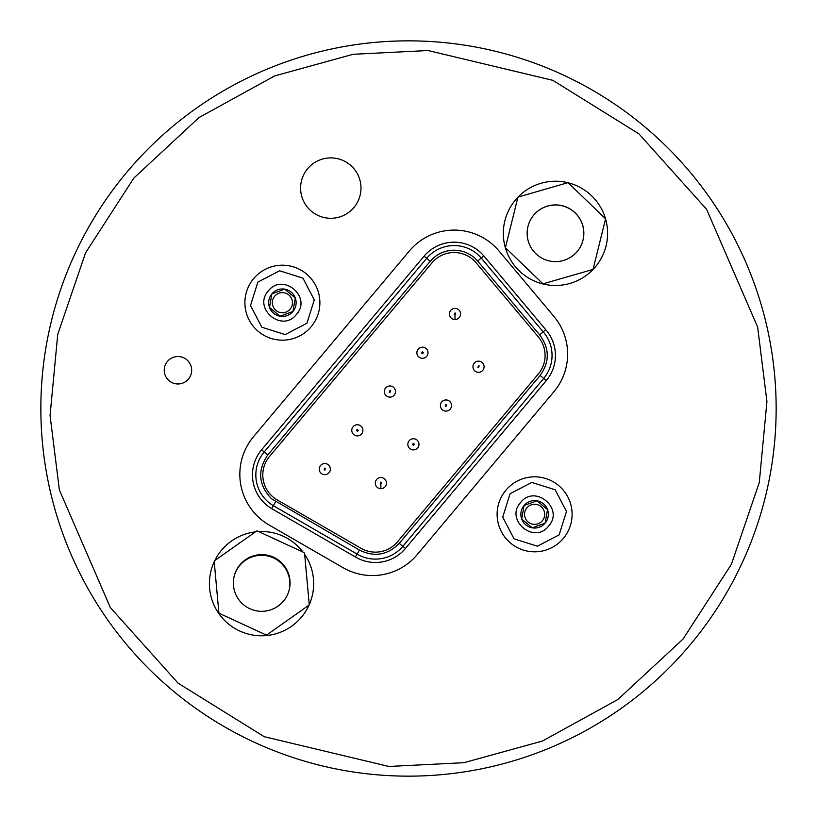 <?xml version="1.0" encoding="UTF-8"?>
<svg xmlns="http://www.w3.org/2000/svg" width="817" height="817" viewBox="0 0 817 817"><rect width="100%" height="100%" fill="white"/><g stroke="black" fill="none" stroke-linecap="round" stroke-linejoin="round"><path stroke-width="1.23" d="M389.893 385.961A5.576 5.576 0 0 1 395.469 391.537A5.576 5.576 0 0 1 389.893 397.113A5.576 5.576 0 0 1 384.317 391.537A5.576 5.576 0 0 1 389.893 385.961A5.576 5.576 0 0 1 395.469 391.537A5.576 5.576 0 0 1 389.893 397.113A5.576 5.576 0 0 1 384.317 391.537A5.576 5.576 0 0 1 389.893 385.961M390.536 390.771L389.893 392.538L389.249 392.303L389.893 390.536L390.536 390.771M416.864 352.74A5.576 5.576 0 0 1 422.44 347.164A5.576 5.576 0 0 1 428.016 352.74A5.576 5.576 0 0 1 422.44 358.316A5.576 5.576 0 0 1 416.864 352.74A5.576 5.576 0 0 1 422.44 347.164A5.576 5.576 0 0 1 428.016 352.74A5.576 5.576 0 0 1 422.44 358.316M423.441 352.74L422.44 353.741L421.439 352.74L422.44 351.739L423.441 352.74M454.998 319.529A5.576 5.576 0 0 1 449.421 313.953A5.576 5.576 0 0 1 454.998 308.377A5.576 5.576 0 0 1 460.574 313.953A5.576 5.576 0 0 1 454.998 319.529A5.576 5.576 0 0 1 449.421 313.953A5.576 5.576 0 0 1 454.998 308.377A5.576 5.576 0 0 1 460.574 313.953A5.576 5.576 0 0 1 454.998 319.529L454.998 314.953L454.354 314.719L454.998 312.952L455.641 313.187L454.998 314.953M445.959 399.952A5.576 5.576 0 0 1 451.535 405.528A5.576 5.576 0 0 1 445.959 411.104A5.576 5.576 0 0 1 440.383 405.528A5.576 5.576 0 0 1 445.959 399.952A5.576 5.576 0 0 1 451.535 405.528A5.576 5.576 0 0 1 445.959 411.104A5.576 5.576 0 0 1 440.383 405.528A5.576 5.576 0 0 1 445.959 399.952M446.603 404.762L445.959 406.529L445.316 406.294L445.959 404.527L446.603 404.762M478.517 361.165A5.576 5.576 0 0 1 484.083 366.741A5.576 5.576 0 0 1 478.517 372.317A5.576 5.576 0 0 1 472.941 366.741A5.576 5.576 0 0 1 478.517 361.165A5.576 5.576 0 0 1 484.083 366.741A5.576 5.576 0 0 1 478.517 372.317A5.576 5.576 0 0 1 472.941 366.741A5.576 5.576 0 0 1 478.517 361.165M479.16 365.965L478.517 367.742L477.863 367.507L478.517 365.74L479.16 365.965M408.5 776.15A367.65 367.65 0 0 1 63.021 282.753A367.65 367.65 0 0 1 644.817 126.86A367.65 367.65 0 0 1 408.5 776.15M518.029 197.081A52.125 52.125 0 0 1 567.835 182.712M605.56 218.925A52.125 52.125 0 0 1 555.468 285.48A52.125 52.125 0 0 1 517.927 197.183M214.81 560.533A52.125 52.125 0 0 1 255.435 531.877M258.693 531.591A52.125 52.125 0 0 1 303.015 552.067M304.67 554.375A52.125 52.125 0 0 1 261.532 635.779A52.125 52.125 0 0 1 214.228 561.749M360.991 188.094A30.198 30.198 0 0 1 330.793 218.292A30.198 30.198 0 0 1 300.595 188.094A30.198 30.198 0 0 1 330.793 157.895A30.198 30.198 0 0 1 360.991 188.094A30.198 30.198 0 0 1 330.793 218.292A30.198 30.198 0 0 1 300.595 188.094A30.198 30.198 0 0 1 330.793 157.895A30.198 30.198 0 0 1 360.991 188.094M534.604 551.812A37.5 37.5 0 0 1 497.114 514.312A37.5 37.5 0 0 1 534.604 476.822A37.5 37.5 0 0 1 572.104 514.312A37.5 37.5 0 0 1 534.604 551.812M282.396 340.178A37.5 37.5 0 0 1 244.896 302.688A37.5 37.5 0 0 1 282.396 265.188A37.5 37.5 0 0 1 319.886 302.688A37.5 37.5 0 0 1 282.396 340.178M177.953 383.97A13.715 13.715 0 0 1 164.227 370.244A13.715 13.715 0 0 1 177.953 356.529A13.715 13.715 0 0 1 191.668 370.244A13.715 13.715 0 0 1 177.953 383.97M454.181 230.088A58.528 58.528 0 0 1 499.013 250.993L553.936 316.445A58.528 58.528 0 0 1 553.936 391.69L417.201 554.641A58.528 58.528 0 0 1 343.099 567.713L269.099 524.994A58.528 58.528 0 0 1 253.536 436.676L409.337 250.993A58.528 58.528 0 0 1 454.181 230.088M528.538 224.471A28.35 28.35 0 0 1 555.468 205.006A28.35 28.35 0 0 1 582.419 242.138M234.224 576.046A28.35 28.35 0 0 1 261.532 555.294A28.35 28.35 0 0 1 289.024 590.568M261.716 611.32A28.35 28.35 0 0 1 233.366 582.97A28.35 28.35 0 0 1 261.716 554.62A28.35 28.35 0 0 1 290.066 582.97A28.35 28.35 0 0 1 261.716 611.32M555.499 261.614A28.35 28.35 0 0 1 527.149 233.254A28.35 28.35 0 0 1 555.499 204.904A28.35 28.35 0 0 1 583.849 233.254A28.35 28.35 0 0 1 555.499 261.614M520.878 514.312A13.726 13.726 0 0 0 545.123 523.135A13.726 13.726 0 0 0 536.994 500.79A13.726 13.726 0 0 0 520.878 514.312M522.533 514.312L521.706 519.009L532.224 527.833L545.123 523.135L547.502 509.624L536.994 500.79L524.085 505.488L522.533 514.312M282.396 316.414A13.726 13.726 0 0 0 295.294 297.991A13.726 13.726 0 0 0 271.877 293.865A13.726 13.726 0 0 0 282.396 316.414M282.396 315.342L292.915 311.512L295.294 297.991L284.776 289.167L271.877 293.865L269.498 307.376L280.006 316.21L292.915 311.512L295.294 297.991L284.776 289.167L271.877 293.865L269.498 307.376L280.006 316.21M534.604 504.252A10.059 10.059 0 0 0 524.545 514.312A10.059 10.059 0 0 0 534.604 524.371A10.059 10.059 0 0 0 544.663 514.312A10.059 10.059 0 0 0 534.604 504.252M282.396 292.629A10.059 10.059 0 0 0 272.337 302.688A10.059 10.059 0 0 0 282.396 312.748A10.059 10.059 0 0 0 292.455 302.688A10.059 10.059 0 0 0 282.396 292.629M568.172 182.794A52.125 52.125 0 0 1 605.499 218.731M214.585 560.697L256.538 531.091A52.125 52.125 0 0 1 257.437 531.009L304.047 552.547A52.125 52.125 0 0 1 304.567 553.283L309.224 604.417A52.125 52.125 0 0 1 308.846 605.244L266.893 634.84A52.125 52.125 0 0 1 265.995 634.921L219.385 613.383A52.125 52.125 0 0 1 218.864 612.648L214.207 561.514A52.125 52.125 0 0 1 214.585 560.697M605.581 218.813L593.05 269.416L542.958 283.856L505.406 247.704L517.947 197.101L568.029 182.661L605.581 218.813M510.084 493.744L502.721 517.12L514.046 538.842L537.382 546.205L559.124 534.89L566.487 511.513L555.172 489.781L531.826 482.428L510.084 493.744M257.876 282.11L250.513 305.487L261.828 327.219L285.174 334.572L306.916 323.256L314.279 299.88L302.954 278.158L279.618 270.795L257.876 282.11M548.615 526.077C534.318 544.868 504.579 519.939 520.592 502.557C534.9 483.766 564.639 508.685 548.615 526.077M296.408 314.443C282.1 333.234 252.361 308.315 268.385 290.923C282.682 272.132 312.421 297.061 296.408 314.443M521.706 519.009L524.085 505.488L536.994 500.79L547.502 509.624L545.123 523.135L532.224 527.833L521.706 519.009M424.084 256.17L261.624 449.779A39.145 39.145 0 0 0 271.601 508.593L355.405 556.98A39.145 39.145 0 0 0 405.395 548.493L546.267 380.62A39.145 39.145 0 0 0 545.715 329.66L483.776 255.844A39.145 39.145 0 0 0 424.084 256.17L426.668 258.335A35.774 35.774 0 0 1 481.213 258.019L477.669 261.031L539.639 334.878C549.647 348.287 549.81 361.819 540.129 375.463L399.258 543.346C387.605 555.172 374.339 557.408 359.46 550.066L271.601 498.789C258.489 485.206 257.212 470.592 267.762 454.936L430.222 261.317C436.492 254.158 444.387 250.451 453.895 250.196L454.068 250.196C463.505 250.39 471.368 254.005 477.669 261.031M355.405 556.98L359.46 550.066M476.137 262.808A28.809 28.809 0 0 0 432.009 262.808L269.539 456.427A28.809 28.809 0 0 0 277.198 499.892L361.002 548.278A28.809 28.809 0 0 0 397.47 541.855L538.342 373.972A28.809 28.809 0 0 0 538.342 336.941L476.137 262.808M454.068 245.549A35.774 35.774 0 0 0 426.668 258.335L264.197 451.954A35.774 35.774 0 0 0 273.307 505.682L275.656 501.679M271.601 508.593L273.307 505.682L357.111 554.079A35.774 35.774 0 0 0 402.812 546.328L543.683 378.445A35.774 35.774 0 0 0 543.162 331.845L539.639 334.878M545.715 329.66L543.162 331.845L481.213 258.019L483.776 255.844M407.836 444.325A5.576 5.576 0 0 1 413.412 438.749A5.576 5.576 0 0 1 418.988 444.325A5.576 5.576 0 0 1 413.412 449.901A5.576 5.576 0 0 1 407.836 444.325A5.576 5.576 0 0 1 413.412 438.749A5.576 5.576 0 0 1 418.988 444.325A5.576 5.576 0 0 1 413.412 449.901M414.413 444.325L413.412 445.326L412.411 444.325L413.412 443.325L414.413 444.325M380.855 488.689A5.576 5.576 0 0 1 375.289 483.113A5.576 5.576 0 0 1 380.855 477.537A5.576 5.576 0 0 1 386.431 483.113A5.576 5.576 0 0 1 380.855 488.689A5.576 5.576 0 0 1 375.289 483.113A5.576 5.576 0 0 1 380.855 477.537A5.576 5.576 0 0 1 386.431 483.113A5.576 5.576 0 0 1 380.855 488.689L380.855 484.113L380.211 483.889L380.855 482.112L381.508 482.347L380.855 484.113M351.77 430.324A5.576 5.576 0 0 1 357.346 424.758A5.576 5.576 0 0 1 362.911 430.324A5.576 5.576 0 0 1 357.346 435.9A5.576 5.576 0 0 1 351.77 430.324A5.576 5.576 0 0 1 357.346 424.758A5.576 5.576 0 0 1 362.911 430.324A5.576 5.576 0 0 1 357.346 435.9M358.346 430.324L357.346 431.335L356.335 430.324L357.346 429.323L358.346 430.324M324.788 463.545A5.576 5.576 0 0 1 330.364 469.121A5.576 5.576 0 0 1 324.788 474.697A5.576 5.576 0 0 1 319.212 469.121A5.576 5.576 0 0 1 324.788 463.545A5.576 5.576 0 0 1 330.364 469.121A5.576 5.576 0 0 1 324.788 474.697A5.576 5.576 0 0 1 319.212 469.121A5.576 5.576 0 0 1 324.788 463.545M325.432 468.355L324.788 470.122L324.145 469.887L324.788 468.121L325.432 468.355M638.945 133.865L706.623 209.377L757.635 327.066L766.938 401.545L759.269 482.592L731.409 564.251L683.135 638.945L617.958 699.454L542.376 741.07L463.893 762.7L388.923 766.469L264.177 736.668L178.055 683.135L110.377 607.623L59.365 489.934L50.062 415.455L57.731 334.408L85.591 252.749L133.865 178.055L199.042 117.546L274.624 75.93L353.107 54.3L428.077 50.531L552.823 80.332L638.945 133.865M172.183 690.14A367.65 367.65 0 0 1 408.5 40.85A367.65 367.65 0 0 1 644.817 126.86M426.668 258.335L430.222 261.317M261.624 449.779L267.762 454.936M405.395 548.493L399.258 543.346M546.267 380.62L540.129 375.463"/></g></svg>
